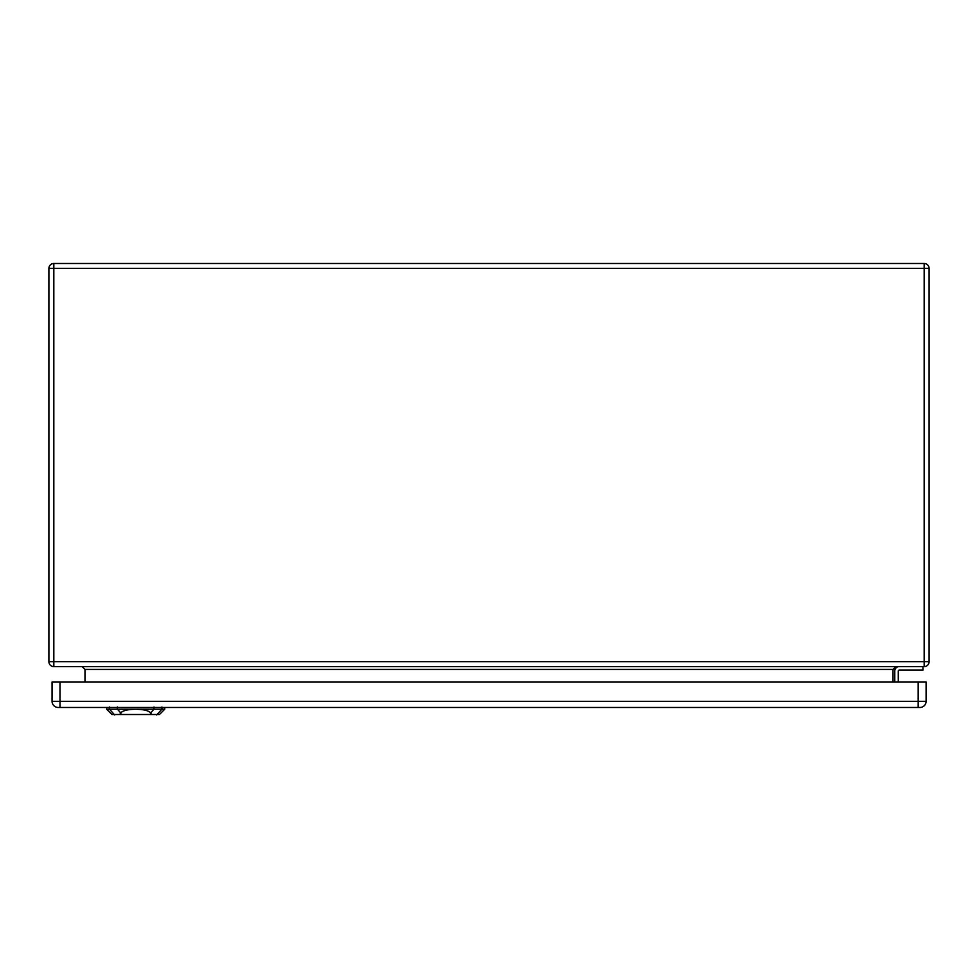 <?xml version="1.0" encoding="UTF-8"?>
<svg xmlns="http://www.w3.org/2000/svg" width="978" height="978" viewBox="0 0 978 978"><rect width="100%" height="100%" fill="white"/><g stroke="black" fill="none" stroke-linecap="round" stroke-linejoin="round"><path stroke-width="1.47" d="M924.173 666.617L53.827 666.617A4.927 4.927 0 0 1 48.9 661.69L48.9 268.412A4.927 4.927 0 0 1 53.827 263.485L924.173 263.485A4.927 4.927 0 0 1 929.1 268.412L929.1 661.69A4.927 4.927 0 0 1 924.173 666.617L924.173 268.412L53.827 268.412L53.827 661.69L929.1 661.69A4.927 4.927 0 0 1 924.173 666.617M922.939 666.617L922.939 670.138L899.173 670.138A0.88 0.88 0 0 0 898.293 671.018L898.293 681.947M894.772 671.018L894.772 681.947L894.772 671.018A4.401 4.401 0 0 1 899.173 666.617M84.988 681.947L84.988 669.441L82.176 666.617M893.012 681.947L893.012 669.441L895.824 666.617M899.173 670.138A0.88 0.88 0 0 0 898.293 671.018M918.183 707.473L919.943 707.473A6.161 6.161 0 0 0 926.105 701.312L926.105 681.947L52.066 681.947L52.066 701.312A6.161 6.161 0 0 0 58.228 707.473L918.183 707.473L918.183 681.947M919.943 707.473A6.161 6.161 0 0 0 926.105 701.312L59.988 701.312L59.988 707.473L58.228 707.473A6.161 6.161 0 0 1 52.066 701.312L59.988 701.312L59.988 681.947M151.614 714.515L159.438 714.515L164.72 709.233L135.685 709.233C143.68 709.405 148.668 710.627 150.636 712.889L151.614 714.515L119.756 714.515L120.734 712.889C122.702 710.627 127.69 709.405 135.685 709.233L106.663 709.233L106.602 707.473M106.663 709.233L111.944 714.515L119.756 714.515M893.012 669.441L84.988 669.441M929.1 268.412A4.927 4.927 0 0 0 924.173 263.485L924.173 268.412L929.1 268.412M53.827 666.617L53.827 661.69L48.9 661.69A4.927 4.927 0 0 0 53.827 666.617M48.9 268.412L53.827 268.412L53.827 263.485M117.446 709.368L117.36 706.984M109.524 709.368L109.45 706.984M114.695 714.967L109.096 708.757M156.676 714.967L162.275 708.757M161.92 706.984L161.847 709.368M153.937 709.368L154.011 706.984M154.145 709.001L150.429 713.121M120.942 713.121L117.226 709.001M164.72 709.233L164.781 707.473"/></g></svg>
